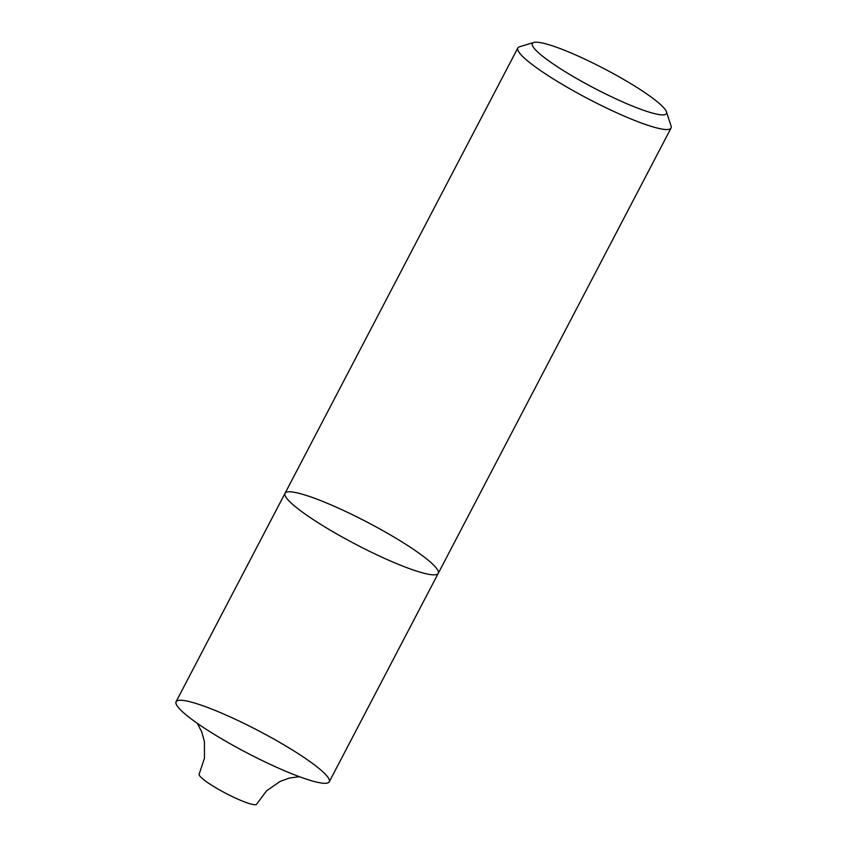 <?xml version="1.0" encoding="UTF-8"?>
<svg xmlns="http://www.w3.org/2000/svg" width="847" height="847" viewBox="0 0 847 847"><rect width="100%" height="100%" fill="white"/><g stroke="black" fill="none" stroke-linecap="round" stroke-linejoin="round"><path stroke-width="1.27" d="M538.586 42.35A75.637 10.916 27.6 0 0 533.822 42.456A75.637 10.916 27.6 0 0 594.34 88.215A75.637 10.916 27.6 0 0 666.441 111.793A75.637 10.916 27.6 0 0 611.725 72.736A75.637 10.916 27.6 0 0 538.586 42.35M285.037 493.282L176.07 701.718A86.436 12.483 27.6 0 0 219.934 737.811A86.436 12.483 27.6 0 0 329.271 781.813L438.238 573.366A86.436 12.483 -152.4 0 1 328.911 529.364A86.436 12.483 -152.4 0 1 285.037 493.282A86.436 12.483 -152.4 0 1 367.418 522.271A86.436 12.483 -152.4 0 1 438.238 573.366A86.436 12.483 -152.4 0 1 328.911 529.364A86.436 12.483 -152.4 0 1 285.037 493.282L517.845 47.961A86.436 12.483 -152.4 0 1 519.507 46.776L533.822 42.456M666.441 111.793L671.068 126.012A86.436 12.483 -152.4 0 1 671.046 128.056A86.436 12.483 -152.4 0 1 561.72 84.054A86.436 12.483 -152.4 0 1 517.845 47.961M322.167 783.126A86.436 12.483 -152.4 0 1 189.58 717.663A86.436 12.483 -152.4 0 1 246.255 724.513A86.436 12.483 -152.4 0 1 322.167 783.126M299.33 776.678L289.483 778.033L280.166 781.389L266.657 790.77L256.62 804.163A32.419 4.68 -152.4 0 1 253.962 804.65A32.419 4.68 -152.4 0 1 220.559 790.495A32.419 4.68 -152.4 0 1 199.172 774.126L204.466 758.15L204.402 741.612L201.808 732.062L197.372 723.37M438.238 573.366L671.046 128.056"/></g></svg>
